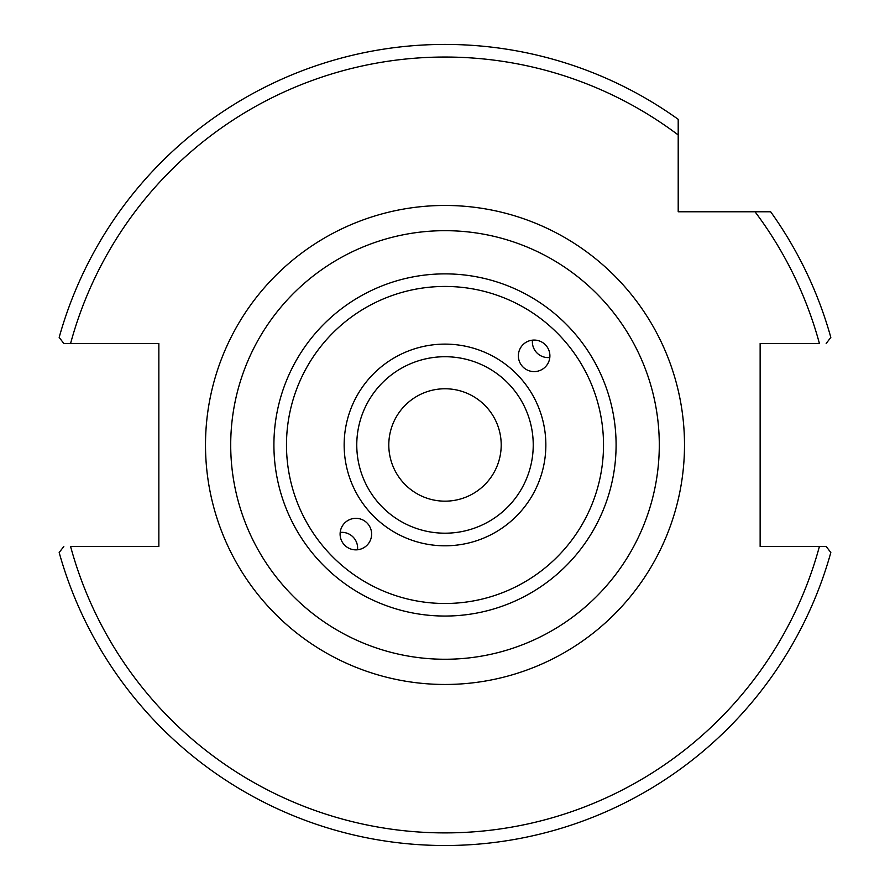 <?xml version="1.0" encoding="UTF-8"?>
<svg xmlns="http://www.w3.org/2000/svg" width="890" height="890" viewBox="0 0 890 890"><rect width="100%" height="100%" fill="white"/><g stroke="black" fill="none" stroke-linecap="round" stroke-linejoin="round"><path stroke-width="1.33" d="M356.768 444.967A88.232 88.232 0 0 1 445 356.723A88.232 88.232 0 0 1 533.232 444.967A88.232 88.232 0 0 1 445 533.199A88.232 88.232 0 0 1 356.768 444.967M522.986 366.98A15.764 15.753 -45 0 1 522.986 344.686A15.764 15.753 -45 0 1 545.281 344.686A15.764 15.753 -45 0 1 534.122 371.597A15.764 15.753 -45 0 1 522.986 366.98M367.014 522.953A15.764 15.753 135 0 1 367.014 545.236A15.764 15.753 135 0 1 344.719 545.247A15.764 15.753 135 0 1 355.878 518.336A15.764 15.753 135 0 1 367.014 522.953M445 230.677A214.29 214.29 0 0 0 230.71 444.967A214.29 214.29 0 0 0 445 659.256A214.29 214.29 0 0 0 659.29 444.967A214.29 214.29 0 0 0 445 230.677M755.009 211.764L678.202 211.764L678.202 119.316A400.533 400.533 0 0 0 59.174 337.41L63.835 343.495L158.854 343.495L158.854 546.438L70.577 546.438A387.929 387.929 0 0 0 819.423 546.438L760.138 546.438L760.138 343.495L819.423 343.495A387.929 387.929 0 0 0 755.009 211.764L770.651 211.764A400.533 400.533 0 0 1 830.826 337.41L826.165 343.495M532.465 340.158A15.753 15.742 -135 0 0 549.809 357.502M357.535 549.775A15.753 15.742 45 0 0 340.191 532.431M501.204 444.967A56.204 56.204 0 0 1 445 501.17A56.204 56.204 0 0 1 388.797 444.967A56.204 56.204 0 0 1 445 388.763A56.204 56.204 0 0 1 501.204 444.967M63.835 343.495L70.577 343.495A387.929 387.929 0 0 1 678.202 134.957M826.165 546.438L819.423 546.438L826.165 546.438L830.826 552.523A400.533 400.533 0 0 1 59.174 552.523L63.835 546.438M545.848 444.967A100.848 100.848 0 0 0 445 344.118A100.848 100.848 0 0 0 344.152 444.967A100.848 100.848 0 0 0 445 545.804A100.848 100.848 0 0 0 545.848 444.967M445 603.487A158.52 158.52 0 0 1 286.48 444.967A158.52 158.52 0 0 1 445 286.447A158.52 158.52 0 0 1 603.52 444.967A158.52 158.52 0 0 1 445 603.487M616.091 444.967A171.091 171.091 0 0 0 445 273.875A171.091 171.091 0 0 0 273.909 444.967A171.091 171.091 0 0 0 445 616.047A171.091 171.091 0 0 0 616.091 444.967M445 205.468A239.499 239.499 0 0 0 205.501 444.967A239.499 239.499 0 0 0 445 684.466A239.499 239.499 0 0 0 684.499 444.967A239.499 239.499 0 0 0 445 205.468"/></g></svg>
